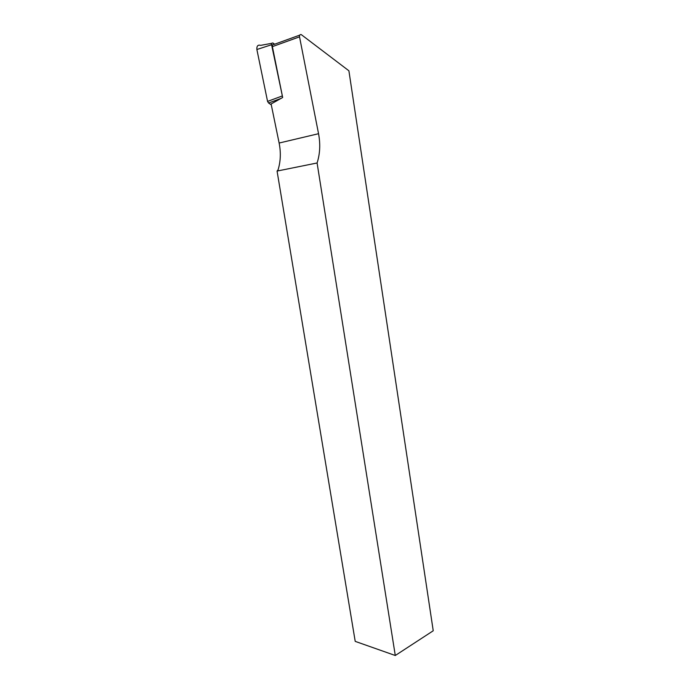 <?xml version="1.0" encoding="UTF-8"?>
<svg xmlns="http://www.w3.org/2000/svg" width="690" height="690" viewBox="0 0 690 690"><rect width="100%" height="100%" fill="white"/><g stroke="black" fill="none" stroke-linecap="round" stroke-linejoin="round"><path stroke-width="1.03" d="M271.282 104.837L268.574 103.008L267.565 101.404L256.878 49.516L271.584 44.729L282.659 97.419M271.826 43.306L260.691 45.359C257.922 44.583 256.654 45.963 256.878 49.516M274.646 44.212L273.076 43.082C271.989 42.771 271.498 43.315 271.584 44.729M395.284 655.5L433.234 630.772L348.899 70.785L301.228 34.586C299.952 34.379 299.391 35.138 299.529 36.846L318.547 133.705C320.514 144.115 320.031 153.879 317.089 162.978L395.284 655.5L355.212 641.372L277.07 171.068L278.07 169.861C280.649 161.434 281.002 152.499 279.131 143.037L271.11 103.974L282.676 97.488L272.377 46.635C272.231 44.979 272.8 44.246 274.059 44.427L299.753 35.121M317.089 162.978L277.07 171.068M280.916 98.472L268.574 103.008M267.565 101.404L281.986 96.074M318.547 133.705L279.131 143.037M299.529 36.846L272.377 46.635"/></g></svg>
